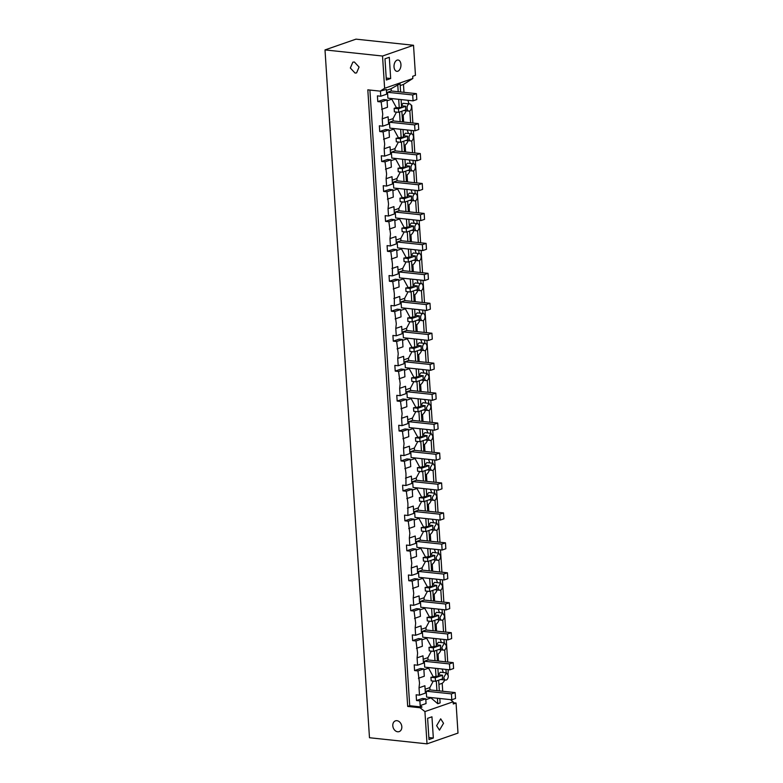 <?xml version="1.0" encoding="UTF-8"?>
<svg xmlns="http://www.w3.org/2000/svg" width="783" height="783" viewBox="0 0 783 783"><rect width="100%" height="100%" fill="white"/><g stroke="black" fill="none" stroke-linecap="round" stroke-linejoin="round"><path stroke-width="1.17" d="M443.863 677.246A3.631 2.192 96.1 0 0 445.684 680.084A3.631 2.192 96.1 0 0 448.277 675.709L446.457 672.861L443.863 677.246M438.294 674.76L442.61 675.22A3.631 2.192 96.1 0 0 442.424 677.089A3.631 2.192 96.1 0 0 442.835 678.753L435.505 681.298L435.27 677.765L430.944 677.305L438.372 676.032L437.893 668.545M448.042 674.486L448.219 669.651M446.457 672.861L440.389 672.215L438.284 674.701M442.61 675.22L435.27 677.765M435.505 681.298L431.179 680.838L430.944 677.305M438.92 684.45L442.199 683.305A12.107 9.279 70.8 0 0 444.744 679.987M411.163 105.284L411.731 105.343L411.251 105.509M447.729 662.046L446.281 639.701M445.791 632.106L444.343 609.751M443.853 602.156L442.415 579.812M441.915 572.207L440.477 549.862M439.987 542.267L438.539 519.922M438.049 512.317L436.601 489.972M436.111 482.367L434.663 460.022M434.174 452.427L432.725 430.082M432.236 422.477L430.787 400.133M430.298 392.537L428.859 370.183M428.36 362.588L426.921 340.243M426.422 332.638L424.983 310.293M424.494 302.698L423.045 280.343M422.556 272.748L421.107 250.403M420.618 242.799L419.169 220.454M418.68 212.859L417.231 190.514M416.742 182.909L415.303 160.564M414.804 152.969L413.365 130.614M412.866 123.019L411.731 105.343M442.718 691.252L442.199 683.305M413.522 45.267L382.535 56.033L325.004 49.916L355.981 39.15L413.522 45.267L415.46 75.334L412.71 76.294L412.847 78.496L384.619 88.293L380.137 91.141L367.814 89.83L407.689 706.432L420.011 707.744L424.924 711.581L427.019 743.85L457.996 733.084L456.058 703.026L453.298 703.986L453.151 701.783L450.382 699.62M412.847 78.496L403.47 84.427L400.191 85.562M403.979 92.335L403.47 84.427M408.814 103.796A12.107 9.279 -109.2 0 0 407.865 100.293M444.685 649.91L445.458 661.811M445.948 669.406L446.173 672.832M409.832 110.883L410.605 122.774M411.095 130.379L411.31 133.805M411.77 140.832L412.533 152.724M413.033 160.319L413.248 163.755M413.708 170.772L414.471 182.664M414.961 190.269L415.186 193.695M415.646 200.722L416.409 212.614M416.899 220.219L417.124 223.644M417.574 230.662L418.347 242.564M418.836 250.159L419.062 253.584M419.512 260.612L420.285 272.504M420.774 280.108L421 283.534M421.45 290.562L422.223 302.453M422.712 310.048L422.937 313.484M423.388 320.501L424.161 332.403M424.65 339.998L424.866 343.424M425.326 350.451L426.089 362.343M426.588 369.948L426.804 373.374M427.264 380.401L428.027 392.293M428.516 399.888L428.741 403.323M429.201 410.341L429.965 422.243M430.454 429.838L430.679 433.263M431.13 440.291L431.903 452.183M432.392 459.787L432.617 463.213M433.068 470.231L433.841 482.132M434.33 489.727L434.555 493.153M435.005 500.18L435.779 512.072M436.268 519.677L436.493 523.103M436.943 530.13L437.717 542.022M438.206 549.617L438.421 553.052M438.881 560.07L439.645 571.972M440.144 579.567L440.359 582.992M440.819 590.02L441.583 601.912M442.072 609.517L442.297 612.942M442.757 619.97L443.521 631.861M444.01 639.457L444.235 642.892M441.984 668.985A12.107 9.279 70.8 0 1 443.217 672.519M420.011 707.744L422.027 707.039L420.177 705.6L419.874 700.873L416.517 700.511L416.145 694.795L419.502 695.157L425.384 693.112L424.905 685.751L419.032 687.797L419.531 683.128L417.936 670.923L414.579 670.571L414.207 664.845L417.564 665.207L417.094 657.847L417.603 653.179L415.998 640.983L412.641 640.621L412.279 634.905L415.636 635.258L415.156 627.907L415.665 623.229L414.06 611.034L410.713 610.671L410.341 604.956L413.698 605.318L413.218 597.958L413.727 593.289L412.132 581.084L408.775 580.732L408.403 575.016L411.76 575.368L411.281 568.008L411.789 563.339L410.194 551.144L406.837 550.782L406.465 545.066L409.822 545.418L409.343 538.068L409.852 533.399L408.256 521.194L404.899 520.842L404.527 515.116L407.884 515.478L407.914 503.449L406.318 491.244L402.961 490.892L402.589 485.176L405.946 485.529L405.976 473.5L404.38 461.304L401.023 460.942L400.651 455.226L404.008 455.589L403.539 448.228L404.048 443.56L402.442 431.355L399.085 431.002L398.723 425.277L402.08 425.639L401.601 418.279L402.11 413.61L400.505 401.405L397.157 401.053L396.785 395.337L400.142 395.689L399.663 388.339L400.172 383.66L398.576 371.465L395.219 371.103L394.847 365.387L398.204 365.749L397.725 358.389L398.234 353.72L396.638 341.515L393.281 341.163L392.909 335.447L396.267 335.799L395.787 328.439L396.296 323.771L394.701 311.575L391.343 311.213L390.971 305.497L394.329 305.85L394.358 293.831L392.763 281.626L389.405 281.263L389.034 275.547L392.391 275.91L392.42 263.881L390.825 251.676L387.468 251.323L387.096 245.608L390.453 245.96L389.983 238.6L390.492 233.931L388.887 221.736L385.53 221.374L385.167 215.658L388.525 216.01L388.045 208.66L388.554 203.991L386.949 191.786L383.601 191.434L383.23 185.708L386.587 186.07L386.107 178.71L386.616 174.041L385.021 161.836L381.664 161.484L381.292 155.768L384.649 156.12L384.169 148.77L384.678 144.092L383.083 131.896L379.726 131.534L379.354 125.818L382.711 126.18L382.231 118.82L382.74 114.152L381.145 101.947L387.027 99.901L387.497 107.261L381.615 109.307M417.936 670.923L423.818 668.878L424.298 676.238L418.416 678.284M423.877 669.778L428.575 668.144L433.146 676.541M425.13 689.236L429.828 687.601L433.283 681.063M430.474 697.496L437.775 703.731L437.423 698.24M436.934 690.635L436.307 681.024M429.828 687.601L429.984 689.901L426.246 691.193L426.627 697.095L451.801 699.767L451.419 693.875L426.246 691.193M439.831 698.495L440.115 702.919L437.775 703.731M439.332 690.9L438.646 680.212M453.151 701.783L424.924 711.581M425.805 699.689L430.503 698.054M420.177 705.6L426.06 703.555L425.756 698.827L422.399 698.475L416.517 700.511M443.53 723.286L439.478 730.138L436.62 725.684L440.682 718.823L443.53 723.286M433.332 738.036L431.952 716.817L427.616 718.324L428.996 739.543L433.332 738.036L428.859 737.566M456.058 703.026L453.22 702.723M384.619 88.293L382.535 56.033M394.025 66.868A5.687 3.435 96.1 0 0 396.873 71.331A5.687 3.435 96.1 0 0 400.935 64.47A5.687 3.435 96.1 0 0 398.077 60.007A5.687 3.435 96.1 0 0 394.025 66.868M384.972 58.803L386.342 80.023L390.678 78.515L389.308 57.296L384.972 58.803M380.137 91.141L386.352 89.458L386.655 94.185L380.773 96.231L377.416 95.869L377.788 101.594L381.145 101.947M386.411 90.348L391.109 88.724L391.246 90.975L387.516 92.277L387.898 98.169L413.072 100.85L412.69 94.949L387.516 92.277M400.602 91.973L400.074 83.712L391.109 88.724M405.809 106.243A3.631 2.192 96.1 0 0 405.633 108.113A3.631 2.192 96.1 0 0 406.044 109.777L398.704 112.321L398.478 108.788L405.809 106.243L401.493 105.783L402.951 103.317L409.656 103.885A3.631 2.192 96.1 0 0 409.049 103.963A3.631 2.192 96.1 0 0 407.072 108.269A3.631 2.192 96.1 0 0 408.892 111.108A3.631 2.192 96.1 0 0 409.499 111.039A3.631 2.192 96.1 0 0 411.476 106.733A3.631 2.192 96.1 0 0 409.656 103.885M444.362 650.066A3.631 2.192 96.1 0 0 446.339 645.76L444.519 642.921L441.925 647.296A3.631 2.192 96.1 0 0 443.746 650.144A3.631 2.192 96.1 0 0 444.362 650.066M440.986 649.851A12.107 9.279 70.8 0 1 438.059 654.128L438.509 661.067M406.123 110.814A12.107 9.279 70.8 0 1 403.196 115.101L403.646 122.04M407.131 129.958A12.107 9.279 70.8 0 1 408.354 133.492M403.431 135.733L407.747 136.183A3.631 2.192 96.1 0 0 407.571 138.062A3.631 2.192 96.1 0 0 407.982 139.726L400.642 142.271L400.416 138.738L396.09 138.278L403.519 137.005L403.03 129.518M413.414 136.682A3.631 2.192 96.1 0 0 411.594 133.834A3.631 2.192 96.1 0 0 409.01 138.209C409.274 140.314 410.086 141.234 411.437 140.979A3.631 2.192 96.1 0 0 413.414 136.682M411.594 133.834L405.535 133.188L403.431 135.674M408.06 140.764A12.107 9.279 70.8 0 1 405.134 145.041L405.584 151.98M409.059 159.898A12.107 9.279 70.8 0 1 410.292 163.432M405.369 165.673L409.685 166.133A3.631 2.192 96.1 0 0 409.509 168.002A3.631 2.192 96.1 0 0 409.91 169.666L402.579 172.221L402.354 168.678L398.028 168.218L405.457 166.955L404.968 159.468M415.352 166.622A3.631 2.192 96.1 0 0 413.532 163.784A3.631 2.192 96.1 0 0 410.948 168.159C411.212 170.263 412.024 171.183 413.375 170.929A3.631 2.192 96.1 0 0 415.352 166.622M413.532 163.784L407.463 163.138L405.369 165.614M409.998 170.714A12.107 9.279 70.8 0 1 407.072 174.991L407.522 181.93M410.997 189.848A12.107 9.279 70.8 0 1 412.23 193.381M407.307 195.623L411.623 196.083A3.631 2.192 96.1 0 0 411.437 197.952A3.631 2.192 96.1 0 0 411.848 199.616L404.517 202.161L404.292 198.628L399.956 198.168L407.385 196.895L406.906 189.408M417.29 196.572A3.631 2.192 96.1 0 0 415.47 193.724A3.631 2.192 96.1 0 0 412.876 198.099C413.15 200.203 413.962 201.133 415.313 200.879A3.631 2.192 96.1 0 0 417.29 196.572M415.47 193.724L409.401 193.078L407.307 195.564M411.936 200.654A12.107 9.279 70.8 0 1 409.01 204.931L409.46 211.88M412.935 219.788A12.107 9.279 70.8 0 1 414.168 223.331M409.245 225.563L413.561 226.023A3.631 2.192 96.1 0 0 413.375 227.892A3.631 2.192 96.1 0 0 413.786 229.566L406.455 232.111L406.22 228.577L401.894 228.117L409.323 226.845L408.843 219.357M419.228 226.522A3.631 2.192 96.1 0 0 417.408 223.674A3.631 2.192 96.1 0 0 414.814 228.049C415.088 230.153 415.9 231.073 417.251 230.819A3.631 2.192 96.1 0 0 419.228 226.522M417.408 223.674L411.339 223.028L409.235 225.514M413.874 230.603A12.107 9.279 70.8 0 1 410.948 234.88L411.398 241.82M414.873 249.738A12.107 9.279 70.8 0 1 416.106 253.271M411.183 255.512L415.499 255.972A3.631 2.192 96.1 0 0 415.313 257.842A3.631 2.192 96.1 0 0 415.724 259.506L408.393 262.06L408.158 258.517L403.832 258.057L411.261 256.785L410.781 249.307M421.166 256.462A3.631 2.192 96.1 0 0 419.345 253.614A3.631 2.192 96.1 0 0 416.752 257.999C417.026 260.103 417.838 261.023 419.189 260.768A3.631 2.192 96.1 0 0 421.166 256.462M419.345 253.614L413.277 252.978L411.173 255.454M415.812 260.543A12.107 9.279 70.8 0 1 412.886 264.83L413.336 271.77M416.81 279.688A12.107 9.279 70.8 0 1 418.044 283.221M413.121 285.462L417.437 285.922A3.631 2.192 96.1 0 0 417.251 287.792A3.631 2.192 96.1 0 0 417.662 289.456L410.331 292L410.096 288.467L405.77 288.007L413.199 286.735L412.719 279.247M423.104 286.412A3.631 2.192 96.1 0 0 421.283 283.563A3.631 2.192 96.1 0 0 418.69 287.938C418.964 290.043 419.766 290.973 421.127 290.708A3.631 2.192 96.1 0 0 423.104 286.412M421.283 283.563L415.215 282.917L413.111 285.404M417.75 290.493A12.107 9.279 70.8 0 1 414.824 294.77L415.264 301.709M418.748 309.628A12.107 9.279 70.8 0 1 419.972 313.171M415.049 315.402L419.365 315.862A3.631 2.192 96.1 0 0 419.189 317.732A3.631 2.192 96.1 0 0 419.6 319.405L412.259 321.95L412.034 318.407L407.708 317.947L415.137 316.684L414.647 309.197M425.032 316.352A3.631 2.192 96.1 0 0 423.212 313.513A3.631 2.192 96.1 0 0 420.628 317.888C420.892 319.993 421.704 320.913 423.055 320.658A3.631 2.192 96.1 0 0 425.032 316.352M423.212 313.513L417.153 312.867L415.049 315.353M419.678 320.443A12.107 9.279 70.8 0 1 416.752 324.72L417.202 331.659M420.686 339.577A12.107 9.279 70.8 0 1 421.91 343.111M416.987 345.352L421.303 345.812A3.631 2.192 96.1 0 0 421.127 347.681A3.631 2.192 96.1 0 0 421.538 349.345L414.197 351.89L413.972 348.357L409.646 347.897L417.075 346.624L416.585 339.137M426.97 346.301A3.631 2.192 96.1 0 0 425.149 343.453A3.631 2.192 96.1 0 0 422.566 347.838C422.83 349.932 423.642 350.862 424.993 350.608A3.631 2.192 96.1 0 0 426.97 346.301M425.149 343.453L419.091 342.807L416.987 345.293M421.616 350.383A12.107 9.279 70.8 0 1 418.69 354.67L419.14 361.609M422.614 369.527A12.107 9.279 70.8 0 1 423.848 373.06M418.925 375.302L423.241 375.752A3.631 2.192 96.1 0 0 423.065 377.631A3.631 2.192 96.1 0 0 423.466 379.295L416.135 381.84L415.91 378.306L411.584 377.846L419.013 376.574L418.523 369.087M428.908 376.251L427.087 373.403L424.503 377.778A3.631 2.192 96.1 0 0 426.324 380.626A3.631 2.192 96.1 0 0 426.931 380.548A3.631 2.192 96.1 0 0 428.908 376.251M427.087 373.403L421.019 372.757L418.925 375.243M423.554 380.332A12.107 9.279 70.8 0 1 420.628 384.61L421.078 391.549M424.552 399.467A12.107 9.279 70.8 0 1 425.786 403M420.863 405.242L425.179 405.702A3.631 2.192 96.1 0 0 424.993 407.571A3.631 2.192 96.1 0 0 425.404 409.235L418.073 411.789L417.848 408.246L413.512 407.786L420.941 406.524L420.461 399.036M430.846 406.191L429.025 403.353L426.432 407.728C426.706 409.832 427.518 410.752 428.869 410.498A3.631 2.192 96.1 0 0 430.846 406.191M429.025 403.353L422.957 402.707L420.863 405.183M425.492 410.282A12.107 9.279 70.8 0 1 422.566 414.559L423.016 421.499M426.49 429.417A12.107 9.279 70.8 0 1 427.724 432.95M422.8 435.191L427.117 435.651A3.631 2.192 96.1 0 0 426.931 437.521A3.631 2.192 96.1 0 0 427.342 439.185L420.011 441.729L419.776 438.196L415.45 437.736L422.879 436.464L422.399 428.976M432.784 436.141L430.963 433.293L428.37 437.677C428.644 439.772 429.456 440.702 430.807 440.447A3.631 2.192 96.1 0 0 432.784 436.141M430.963 433.293L424.895 432.647L422.791 435.133M427.43 440.222A12.107 9.279 70.8 0 1 424.503 444.499L424.954 451.448M428.428 459.357A12.107 9.279 70.8 0 1 429.661 462.9M424.738 465.131L429.055 465.591A3.631 2.192 96.1 0 0 428.869 467.471A3.631 2.192 96.1 0 0 429.28 469.134L421.949 471.679L421.714 468.146L417.388 467.686L424.817 466.414L424.337 458.926M434.722 466.091L432.901 463.242L430.307 467.617C430.581 469.722 431.394 470.642 432.745 470.387A3.631 2.192 96.1 0 0 434.722 466.091M432.901 463.242L426.833 462.596L424.729 465.082M429.368 470.172A12.107 9.279 70.8 0 1 426.441 474.449L426.892 481.388M430.366 489.306A12.107 9.279 70.8 0 1 431.599 492.84M426.676 495.081L430.993 495.541A3.631 2.192 96.1 0 0 430.807 497.411A3.631 2.192 96.1 0 0 431.218 499.074L423.887 501.629L423.652 498.086L419.326 497.626L426.755 496.363L426.275 488.876M436.66 496.031L434.839 493.192L432.245 497.567C432.519 499.671 433.322 500.591 434.682 500.337A3.631 2.192 96.1 0 0 436.66 496.031M434.839 493.192L428.771 492.546L426.666 495.022M431.306 500.112A12.107 9.279 70.8 0 1 428.379 504.399L428.82 511.338M432.304 519.256A12.107 9.279 70.8 0 1 433.528 522.79M428.604 525.031L432.921 525.491A3.631 2.192 96.1 0 0 432.745 527.36A3.631 2.192 96.1 0 0 433.156 529.024L425.815 531.569L425.59 528.036L421.264 527.576L428.692 526.303L428.203 518.816M438.588 525.98L436.767 523.132L434.183 527.507C434.448 529.611 435.26 530.541 436.611 530.287A3.631 2.192 96.1 0 0 438.588 525.98M436.767 523.132L430.709 522.486L428.604 524.972M433.234 530.062A12.107 9.279 70.8 0 1 430.307 534.339L430.758 541.278M434.242 549.196A12.107 9.279 70.8 0 1 435.465 552.739M430.542 554.971L434.859 555.431A3.631 2.192 96.1 0 0 434.682 557.3A3.631 2.192 96.1 0 0 435.094 558.974L427.753 561.519L427.528 557.985L423.202 557.516L430.63 556.253L430.141 548.766M440.526 555.92L438.705 553.082L436.121 557.457A3.631 2.192 96.1 0 0 437.942 560.305A3.631 2.192 96.1 0 0 438.549 560.227A3.631 2.192 96.1 0 0 440.526 555.92M438.705 553.082L432.647 552.436L430.542 554.922M435.172 560.011A12.107 9.279 70.8 0 1 432.245 564.289L432.696 571.228M436.17 579.146A12.107 9.279 70.8 0 1 437.403 582.679M432.48 584.921L436.797 585.381A3.631 2.192 96.1 0 0 436.62 587.25A3.631 2.192 96.1 0 0 437.022 588.914L429.691 591.468L429.466 587.925L425.14 587.465L432.568 586.193L432.079 578.715M442.464 585.87L440.643 583.022L438.059 587.407C438.323 589.511 439.136 590.431 440.486 590.176A3.631 2.192 96.1 0 0 442.464 585.87M434.575 582.386L432.48 584.862M437.11 589.951A12.107 9.279 70.8 0 1 434.183 594.238L434.634 601.178M438.108 609.096A12.107 9.279 70.8 0 1 439.341 612.629M434.418 614.87L438.734 615.321A3.631 2.192 96.1 0 0 438.549 617.2A3.631 2.192 96.1 0 0 438.96 618.864L431.629 621.408L431.404 617.875L427.068 617.415L434.496 616.143L434.017 608.655M444.401 615.82L442.581 612.972L439.987 617.347A3.631 2.192 96.1 0 0 441.808 620.195A3.631 2.192 96.1 0 0 442.424 620.116A3.631 2.192 96.1 0 0 444.401 615.82M442.581 612.972L436.513 612.326L434.418 614.812M439.048 619.901A12.107 9.279 70.8 0 1 436.121 624.178L436.571 631.118M440.046 639.036A12.107 9.279 70.8 0 1 441.279 642.569M436.356 644.81L440.672 645.27A3.631 2.192 96.1 0 0 440.486 647.14A3.631 2.192 96.1 0 0 440.898 648.804L433.567 651.358L433.332 647.815L429.006 647.355L436.434 646.092L435.955 638.605M444.519 642.921L438.451 642.275L436.346 644.761M437.394 660.95L436.708 650.262M436.043 676.845L435.485 668.29M434.996 660.695L434.369 651.074M431.345 651.123L427.9 657.661L428.047 659.952L424.317 661.253L424.699 667.145L449.863 669.827L449.481 663.925L424.317 661.253M428.536 667.556L428.575 668.144M438.059 654.128L436.983 654.5M380.773 96.231L380.469 91.503M422.027 707.039L409.715 705.728L369.899 90.045M419.502 695.157L419.032 687.797M423.202 659.286L427.9 657.661M414.579 670.571L420.461 668.525L423.818 668.878M407.689 706.432L409.715 705.728M325.004 49.916L369.478 737.733L427.019 743.85M354.356 61.994L352.839 62.16L350.334 68.013L355.071 73.073L356.578 72.907L359.084 67.054L354.356 61.994M397.666 731.772A5.687 4.355 70.8 0 1 392.929 726.712A5.687 4.355 70.8 0 1 395.435 720.859A5.687 4.355 70.8 0 1 396.952 720.693A5.687 4.355 70.8 0 1 401.689 725.743A5.687 4.355 70.8 0 1 399.173 731.606A5.687 4.355 70.8 0 1 397.666 731.772M419.874 700.873L425.756 698.827M390.678 78.515L386.215 78.046M377.788 101.594L383.67 99.549L387.027 99.901M387.086 100.801L391.784 99.167L396.355 107.565L399.242 107.868L398.694 99.314M391.745 98.58L391.784 99.167M398.204 91.719L397.735 84.525M399.242 107.868L401.581 107.056L401.092 99.568M398.478 108.788L394.152 108.328L396.355 107.565M402.119 115.473L403.196 115.101M407.747 136.183L400.416 138.738M405.711 140.509L411.437 140.979M404.057 145.413L405.134 145.041M409.685 166.133L402.354 168.678M412.758 170.997L413.375 170.929M405.995 175.363L407.072 174.991M411.623 196.083L404.292 198.628M409.578 200.409L415.313 200.879M407.933 205.312L409.01 204.931M413.561 226.023L406.22 228.577M411.515 230.349L417.251 230.819M409.871 235.252L410.948 234.88M415.499 255.972L408.158 258.517M413.453 260.299L419.189 260.768M411.809 265.202L412.886 264.83M417.437 285.922L410.096 288.467M415.391 290.239L421.127 290.708M413.747 295.142L414.824 294.77M419.365 315.862L412.034 318.407M417.329 320.188L423.055 320.658M415.675 325.092L416.752 324.72M421.303 345.812L413.972 348.357M419.267 350.138L424.993 350.608M417.613 355.042L418.69 354.67M423.241 375.752L415.91 378.306M419.551 384.982L420.628 384.61M425.179 405.702L417.848 408.246M423.133 410.028L428.869 410.498M421.489 414.931L422.566 414.559M427.117 435.651L419.776 438.196M425.071 439.977L430.807 440.447M423.427 444.881L424.503 444.499M429.055 465.591L421.714 468.146M427.009 469.917L432.745 470.387M425.365 474.821L426.441 474.449M430.993 495.541L423.652 498.086M428.947 499.867L434.682 500.337M427.303 504.771L428.379 504.399M432.921 525.491L425.59 528.036M430.885 529.807L436.611 530.287M429.231 534.72L430.307 534.339M434.859 555.431L427.528 557.985M431.169 564.66L432.245 564.289M436.797 585.381L429.466 587.925M439.87 590.245L440.486 590.176M433.107 594.61L434.183 594.238M438.734 615.321L431.404 617.875M435.045 624.55L436.121 624.178M440.672 645.27L433.332 647.815M433.567 651.358L429.241 650.898L429.006 647.355M415.998 640.983L421.88 638.938L422.36 646.288L416.478 648.334M421.939 639.828L426.637 638.204L431.218 646.592M417.564 665.207L423.446 663.162L422.977 655.811L417.094 657.847M398.704 112.321L394.378 111.861L394.152 108.328M421.88 638.938L418.523 638.576L412.641 640.621M421.264 629.346L425.962 627.712L426.109 630.012L422.38 631.304L422.761 637.196L447.925 639.877L447.543 633.985L422.38 631.304M426.598 637.607L426.637 638.204M415.636 635.258L421.508 633.222L421.039 625.862L415.156 627.907M414.06 611.034L419.942 608.988L420.422 616.348L414.54 618.384M420.001 609.888L424.699 608.254L429.28 616.642M431.629 621.408L427.303 620.948L427.068 617.415M425.962 627.712L429.407 621.173M419.942 608.988L416.585 608.636L410.713 610.671M419.326 599.396L424.024 597.762L424.171 600.062L420.442 601.354L420.823 607.256L445.997 609.928L445.615 604.036L420.442 601.354M424.66 607.657L424.699 608.254M413.698 605.318L419.571 603.272L419.101 595.912L413.218 597.958M412.132 581.084L418.005 579.048L418.484 586.398L412.602 588.444M418.063 579.939L422.761 578.304L427.342 586.702M429.691 591.468L425.365 590.999L425.14 587.465M424.024 597.762L427.469 591.224M418.005 579.048L414.657 578.686L408.775 580.732M417.388 569.447L422.086 567.822L422.233 570.112L418.504 571.414L418.885 577.306L444.059 579.988L443.677 574.086L418.504 571.414M422.722 577.717L422.761 578.304M411.76 575.368L417.642 573.322L417.163 565.972L411.281 568.008M410.194 551.144L416.076 549.098L416.546 556.449L410.664 558.494M416.125 549.999L420.823 548.364L425.404 556.752M427.753 561.519L423.427 561.059L423.202 557.516M422.086 567.822L425.541 561.284M416.076 549.098L412.719 548.736L406.837 550.782M415.45 539.507L420.148 537.872L420.295 540.172L416.566 541.464L416.947 547.356L442.121 550.038L441.739 544.146L416.566 541.464M420.784 547.767L420.823 548.364M409.822 545.418L415.704 543.382L415.225 536.022L409.343 538.068M408.256 521.194L414.138 519.149L414.608 526.509L408.726 528.554M414.197 520.049L418.895 518.415L423.466 526.812M425.815 531.569L421.489 531.109L421.264 527.576M420.148 537.872L423.603 531.334M414.138 519.149L410.781 518.796L404.899 520.842M413.512 509.557L418.21 507.922L418.357 510.222L414.628 511.524L415.01 517.416L440.183 520.088L439.801 514.196L414.628 511.524M418.856 517.827L418.895 518.415M407.884 515.478L413.767 513.433L413.287 506.082L407.405 508.118M406.318 491.244L412.201 489.209L412.67 496.559L406.798 498.605M412.259 490.099L416.957 488.475L421.528 496.862M423.887 501.629L419.551 501.169L419.326 497.626M418.21 507.922L421.665 501.394M412.201 489.209L408.843 488.846L402.961 490.892M411.574 479.607L416.272 477.982L416.429 480.282L412.69 481.574L413.072 487.466L438.245 490.148L437.863 484.246L412.69 481.574M416.918 487.878L416.957 488.475M405.946 485.529L411.829 483.483L411.349 476.133L405.477 478.168M404.38 461.304L410.263 459.259L410.742 466.619L404.86 468.655M410.321 460.159L415.019 458.525L419.59 466.913M421.949 471.679L417.623 471.219L417.388 467.686M416.272 477.982L419.727 471.444M410.263 459.259L406.906 458.907L401.023 460.942M409.646 449.667L414.344 448.033L414.491 450.333L410.762 451.625L411.144 457.526L436.307 460.198L435.925 454.306L410.762 451.625M414.98 457.928L415.019 458.525M404.008 455.589L409.891 453.543L409.421 446.183L403.539 448.228M402.442 431.355L408.325 429.309L408.804 436.669L402.922 438.715M408.383 430.21L413.081 428.575L417.662 436.973M420.011 441.729L415.685 441.269L415.45 437.736M414.344 448.033L417.789 441.495M408.325 429.309L404.968 428.957L399.085 431.002M407.708 419.717L412.406 418.083L412.553 420.383L408.824 421.685L409.206 427.577L434.369 430.259L433.988 424.357L408.824 421.685M413.042 427.988L413.081 428.575M402.08 425.639L407.953 423.593L407.483 416.243L401.601 418.279M400.505 401.405L406.387 399.369L406.866 406.72L400.984 408.765M406.446 400.26L411.144 398.635L415.724 407.023M418.073 411.789L413.747 411.329L413.512 407.786M412.406 418.083L415.851 411.555M406.387 399.369L403.03 399.007L397.157 401.053M405.77 389.777L410.468 388.143L410.615 390.443L406.886 391.735L407.268 397.627L432.441 400.309L432.059 394.417L406.886 391.735M411.104 398.038L411.144 398.635M400.142 395.689L406.015 393.653L405.545 386.293L399.663 388.339M398.576 371.465L404.449 369.419L404.928 376.78L399.046 378.815M404.508 370.32L409.206 368.685L413.786 377.073M416.135 381.84L411.809 381.38L411.584 377.846M410.468 388.143L413.913 381.605M404.449 369.419L401.102 369.067L395.219 371.103M403.832 359.828L408.53 358.193L408.677 360.493L404.948 361.785L405.33 367.687L430.503 370.359L430.121 364.467L404.948 361.785M409.166 368.088L409.206 368.685M398.204 365.749L404.087 363.704L403.607 356.343L397.725 358.389M396.638 341.515L402.521 339.479L402.991 346.83L397.108 348.875M402.57 340.37L407.268 338.736L411.848 347.133M414.197 351.89L409.871 351.43L409.646 347.897M408.53 358.193L411.985 351.655M402.521 339.479L399.164 339.117L393.281 341.163M401.894 329.878L406.592 328.253L406.739 330.543L403.01 331.845L403.392 337.737L428.565 340.419L428.184 334.517L403.01 331.845M407.229 338.148L407.268 338.736M396.267 335.799L402.149 333.754L401.669 326.403L395.787 328.439M394.701 311.575L400.583 309.53L401.053 316.88L395.17 318.926M400.642 310.43L405.34 308.796L409.91 317.184M412.259 321.95L407.933 321.49L407.708 317.947M406.592 328.253L410.047 321.715M400.583 309.53L397.226 309.168L391.343 311.213M399.956 299.938L404.654 298.303L404.801 300.603L401.072 301.895L401.454 307.788L426.627 310.469L426.246 304.577L401.072 301.895M405.3 308.199L405.34 308.796M394.329 305.85L400.211 303.814L399.731 296.454L393.849 298.499M392.763 281.626L398.645 279.58L399.115 286.94L393.242 288.976M398.704 280.48L403.402 278.846L407.972 287.244M410.331 292L405.995 291.54L405.77 288.007M404.654 298.303L408.109 291.765M398.645 279.58L395.288 279.228L389.405 281.263M398.018 269.988L402.716 268.354L402.873 270.654L399.134 271.955L399.516 277.848L424.689 280.52L424.308 274.627L399.134 271.955M403.362 278.259L403.402 278.846M392.391 275.91L398.273 273.864L397.793 266.514L391.921 268.549M390.825 251.676L396.707 249.64L397.187 256.99L391.304 259.036M396.766 250.531L401.464 248.906L406.034 257.294M408.393 262.06L404.057 261.6L403.832 258.057M402.716 268.354L406.171 261.816M396.707 249.64L393.35 249.278L387.468 251.323M396.09 240.038L400.788 238.414L400.935 240.704L397.206 242.006L397.588 247.898L422.751 250.58L422.37 244.678L397.206 242.006M401.425 248.309L401.464 248.906M390.453 245.96L396.335 243.914L395.865 236.564L389.983 238.6M388.887 221.736L394.769 219.69L395.249 227.05L389.366 229.086M394.828 220.591L399.526 218.956L404.106 227.344M406.455 232.111L402.129 231.651L401.894 228.117M400.788 238.414L404.234 231.876M394.769 219.69L391.412 219.338L385.53 221.374M394.152 210.098L398.85 208.464L398.997 210.764L395.268 212.056L395.65 217.958L420.814 220.63L420.432 214.738L395.268 212.056M399.487 218.359L399.526 218.956M388.525 216.01L394.397 213.974L393.927 206.614L388.045 208.66M386.949 191.786L392.831 189.74L393.311 197.101L387.428 199.146M392.89 190.641L397.588 189.006L402.168 197.404M404.517 202.161L400.191 201.701L399.956 198.168M398.85 208.464L402.296 201.926M392.831 189.74L389.474 189.388L383.601 191.434M392.214 180.149L396.912 178.514L397.059 180.814L393.33 182.116L393.712 188.008L418.885 190.68L418.504 184.788L393.33 182.116M397.549 188.419L397.588 189.006M386.587 186.07L392.459 184.025L391.989 176.674L386.107 178.71M385.021 161.836L390.893 159.801L391.373 167.151L385.49 169.197M390.952 160.691L395.65 159.066L400.23 167.454M402.579 172.221L398.253 171.761L398.028 168.218M396.912 178.514L400.358 171.986M390.893 159.801L387.546 159.438L381.664 161.484M390.277 150.209L394.975 148.574L395.121 150.874L391.392 152.166L391.774 158.058L416.947 160.74L416.566 154.848L391.392 152.166M395.611 158.469L395.65 159.066M384.649 156.12L390.531 154.085L390.051 146.724L384.169 148.77M383.083 131.896L388.965 129.851L389.435 137.211L383.553 139.247M389.014 130.751L393.712 129.117L398.293 137.505M400.642 142.271L396.315 141.811L396.09 138.278M394.975 148.574L398.43 142.036M388.965 129.851L385.608 129.498L379.726 131.534M388.339 120.259L393.037 118.624L393.183 120.925L389.454 122.217L389.836 128.118L415.01 130.79L414.628 124.898L389.454 122.217M393.673 128.52L393.712 129.117M382.711 126.18L388.593 124.135L388.114 116.775L382.231 118.82M393.037 118.624L396.492 112.086M402.54 121.923L401.845 111.235M401.18 137.818L400.632 129.264M400.142 121.668L399.516 112.047M404.478 151.863L403.783 141.185M403.118 167.758L402.57 159.213M402.071 151.608L401.454 141.987M406.416 181.813L405.721 171.125M405.056 197.708L404.498 189.153M404.008 181.558L403.392 171.937M408.354 211.762L407.659 201.074M406.994 227.657L406.436 219.103M405.946 211.498L405.33 201.887M410.282 241.702L409.597 231.014M408.932 257.597L408.374 249.043M407.884 241.448L407.258 231.827M412.22 271.652L411.535 260.964M410.869 287.547L410.312 278.993M409.822 271.398L409.196 261.776M414.158 301.592L413.473 290.914M412.798 317.497L412.25 308.942M411.76 301.338L411.134 291.726M416.096 331.542L415.401 320.854M414.736 347.437L414.187 338.882M413.698 331.287L413.072 321.666M418.034 361.492L417.339 350.804M416.673 377.386L416.125 368.832M415.626 361.237L415.01 351.616M419.972 391.431L419.277 380.753M418.611 407.326L418.053 398.782M417.564 391.177L416.947 381.556M421.91 421.381L421.215 410.693M420.549 437.276L419.991 428.722M419.502 421.127L418.885 411.506M423.838 451.331L423.153 440.643M422.487 467.226L421.929 458.672M421.44 451.067L420.814 441.455M425.776 481.271L425.091 470.583M424.425 497.166L423.867 488.621M423.378 481.016L422.751 471.395M427.714 511.221L427.029 500.533M426.353 527.116L425.805 518.561M425.316 510.966L424.689 501.345M429.652 541.161L428.957 530.482M428.291 557.065L427.743 548.511M427.254 540.906L426.627 531.295M431.59 571.11L430.895 560.422M430.229 587.005L429.681 578.451M429.182 570.856L428.565 561.235M433.528 601.06L432.833 590.372M432.167 616.955L431.609 608.401M431.12 600.806L430.503 591.185M435.465 631L434.771 620.322M434.105 646.895L433.547 638.351M433.058 630.746L432.441 621.125M451.419 693.875L455.148 692.573L429.984 689.901M455.148 692.573L455.53 698.475L451.801 699.767M449.481 663.925L453.21 662.633L428.047 659.952M453.21 662.633L453.592 668.525L449.863 669.827M447.543 633.985L451.282 632.684L426.109 630.012M451.282 632.684L451.664 638.585L447.925 639.877M445.615 604.036L449.344 602.744L424.171 600.062M449.344 602.744L449.726 608.636L445.997 609.928M443.677 574.086L447.406 572.794L422.233 570.112M447.406 572.794L447.788 578.686L444.059 579.988M441.739 544.146L445.468 542.844L420.295 540.172M445.468 542.844L445.85 548.746L442.121 550.038M439.801 514.196L443.53 512.904L418.357 510.222M443.53 512.904L443.912 518.796L440.183 520.088M437.863 484.246L441.592 482.954L416.429 480.282M441.592 482.954L441.974 488.846L438.245 490.148M435.925 454.306L439.654 453.005L414.491 450.333M439.654 453.005L440.036 458.907L436.307 460.198M433.988 424.357L437.726 423.065L412.553 420.383M437.726 423.065L438.108 428.957L434.369 430.259M432.059 394.417L435.788 393.115L410.615 390.443M435.788 393.115L436.17 399.007L432.441 400.309M430.121 364.467L433.851 363.175L408.677 360.493M433.851 363.175L434.232 369.067L430.503 370.359M428.184 334.517L431.913 333.225L406.739 330.543M431.913 333.225L432.294 339.117L428.565 340.419M426.246 304.577L429.975 303.275L404.801 300.603M429.975 303.275L430.356 309.177L426.627 310.469M424.308 274.627L428.037 273.336L402.873 270.654M428.037 273.336L428.418 279.228L424.689 280.52M422.37 244.678L426.099 243.386L400.935 240.704M426.099 243.386L426.481 249.278L422.751 250.58M420.432 214.738L424.171 213.436L398.997 210.764M424.171 213.436L424.552 219.338L420.814 220.63M418.504 184.788L422.233 183.496L397.059 180.814M422.233 183.496L422.614 189.388L418.885 190.68M416.566 154.848L420.295 153.546L395.121 150.874M420.295 153.546L420.677 159.438L416.947 160.74M414.628 124.898L418.357 123.606L393.183 120.925M418.357 123.606L418.739 129.498L415.01 130.79M412.69 94.949L416.419 93.657L391.246 90.975M416.419 93.657L416.801 99.549L413.072 100.85M440.565 679.546L445.684 680.084M434.575 582.376L440.643 583.022M403.774 110.569L408.892 111.108M438.627 649.596L443.746 650.144M407.649 170.459L412.768 171.007M421.205 380.078L426.324 380.626M432.823 559.757L437.942 560.305M434.761 589.707L439.88 590.245M436.689 619.647L441.808 620.195"/></g></svg>
